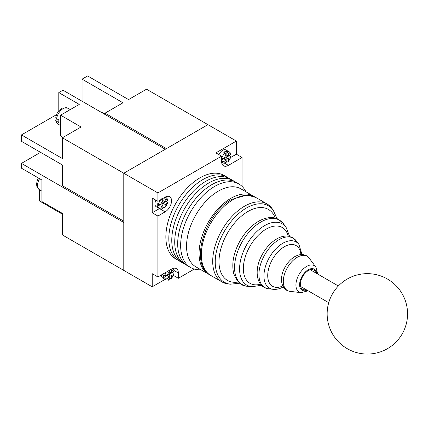 <?xml version="1.0" encoding="UTF-8"?>
<svg xmlns="http://www.w3.org/2000/svg" width="429" height="429" viewBox="0 0 429 429"><rect width="100%" height="100%" fill="white"/><g stroke="black" fill="none" stroke-linecap="round" stroke-linejoin="round"><path stroke-width="0.64" d="M245.924 191.763A48.241 27.853 120 0 0 238.873 183.977L227.048 177.15A48.241 27.853 120 0 0 202.928 179.537A48.241 27.853 120 0 0 171.412 222.05A48.241 27.853 120 0 0 178.807 260.709L175.852 258.998A48.241 27.853 120 0 1 168.458 220.34A48.241 27.853 120 0 1 199.973 177.831A48.241 27.853 120 0 1 224.094 175.44L227.048 177.15A48.241 27.853 120 0 0 202.928 179.537A48.241 27.853 120 0 0 171.412 222.05A48.241 27.853 120 0 0 178.807 260.709L181.762 262.414A48.241 27.853 120 0 1 174.367 223.756A48.241 27.853 120 0 1 205.882 181.247A48.241 27.853 120 0 0 174.367 223.756A48.241 27.853 120 0 0 181.762 262.414L184.717 264.119A48.241 27.853 120 0 1 177.322 225.461A48.241 27.853 120 0 1 208.843 182.952A48.241 27.853 120 0 0 177.322 225.461A48.241 27.853 120 0 0 184.717 264.119L187.677 265.824A48.241 27.853 120 0 1 180.282 227.172A48.241 27.853 120 0 1 211.797 184.658A48.241 27.853 120 0 0 180.282 227.172A48.241 27.853 120 0 0 187.677 265.824L190.632 267.535A48.241 27.853 120 0 0 200.901 269.75M230.003 178.855A48.241 27.853 120 0 0 205.882 181.247A48.241 27.853 120 0 1 230.003 178.855M232.963 180.561A48.241 27.853 120 0 0 208.843 182.952A48.241 27.853 120 0 1 232.963 180.561M235.918 182.271A48.241 27.853 120 0 0 211.797 184.658A48.241 27.853 120 0 1 235.918 182.271M238.873 183.977A48.241 27.853 120 0 0 214.752 186.363A48.241 27.853 120 0 0 183.237 228.877A48.241 27.853 120 0 0 190.632 267.535M254.483 196.766A45.024 25.997 120 0 0 253.41 196.085A45.024 25.997 120 0 0 230.899 198.316A45.024 25.997 120 0 0 201.485 237.993A45.024 25.997 120 0 0 208.387 274.072A45.024 25.997 120 0 0 209.513 274.657M253.41 196.085L240.905 188.862A45.024 25.997 120 0 0 218.393 191.093A45.024 25.997 120 0 0 188.974 230.77A45.024 25.997 120 0 0 195.876 266.849L208.387 274.072M315.765 272.935A11.079 6.397 120 0 0 314.924 271.171A11.079 6.397 120 0 0 308.22 270.672A11.079 6.397 120 0 0 300.675 281.649A11.079 6.397 120 0 0 304.172 289.795A11.079 6.397 120 0 0 306.118 289.645M244.546 206.193A45.024 25.997 120 0 0 215.127 245.871A45.024 25.997 120 0 0 222.029 281.95A45.024 25.997 120 0 0 228.089 283.928L230.293 284.191A44.128 25.477 -60 0 1 216.361 251.726A44.128 25.477 -60 0 1 246.418 208.006A44.128 25.477 -60 0 1 273.128 209.996L271.798 208.221A45.024 25.997 120 0 0 267.058 203.963A45.024 25.997 120 0 0 244.546 206.193M105.025 114.479L105.025 113.165L123 102.788L82.068 79.156L87.618 75.949L128.55 99.587L146.53 89.205L236.358 141.066L215.889 152.885L221.573 156.167L157.899 192.932L157.899 201.335L152.215 198.053L152.215 212.757L157.899 216.039L157.899 276.962L152.215 273.681L152.215 286.808L165.111 279.359M105.025 113.165L166.425 148.616L207.931 124.657L123.788 173.236L157.899 192.932M82.068 79.156L82.068 101.228M105.025 113.969L102.536 112.532L102.091 112.784M230.893 157.352L236.358 154.199L236.358 141.066M236.358 154.199L242.042 157.481L242.042 186.363M173.584 275.515L178.367 278.276L194.283 269.085M62.387 137.784L81.054 127.005L60.586 115.187L79.258 104.408L58.789 92.594L62.956 90.192L165.288 149.276L123.788 173.236L123.788 221.16L62.387 185.709L62.387 164.951L21.45 141.318L21.45 134.91L62.387 158.542L62.387 137.784L123.788 173.236L123.788 270.399L152.215 286.808M225.107 163.46L228.4 165.358L242.042 157.481M228.4 165.358A9.647 5.572 -60 0 1 223.573 165.835A9.647 5.572 -60 0 1 221.573 161.417L221.573 156.167M157.899 216.039L165.176 211.835A9.004 5.202 120 0 0 171.058 203.904A9.004 5.202 120 0 0 169.68 196.686A9.004 5.202 120 0 0 165.176 197.131L157.899 201.335M178.367 278.276L178.367 273.021A9.647 5.572 -60 0 0 176.367 268.608A9.647 5.572 -60 0 0 171.546 269.085L157.899 276.962M172.635 268.854A9.647 5.572 120 0 0 172.597 268.57M165.857 197.453A9.004 5.202 120 0 0 165.825 196.793M152.215 212.757L159.427 208.591M228.4 153.764L228.4 156.167L230.475 154.966A4.826 2.783 120 0 0 228.4 153.764L227.263 151.737L226.126 151.083A6.43 3.716 120 0 0 224.989 151.571A6.43 3.716 120 0 0 223.847 152.397L224.989 153.051L226.126 155.078L226.126 162.505L225.638 163.352L222.908 163.052A6.43 3.716 -60 0 1 221.718 161.336L221.573 161.25M227.263 151.737A6.43 3.716 -60 0 1 229.338 151.909L225.927 149.941A6.43 3.716 120 0 0 222.71 150.257A6.43 3.716 120 0 0 218.978 154.665M226.126 155.078A4.826 2.783 120 0 0 224.045 158.682L221.573 158.628M224.045 158.682L229.392 155.593L230.529 156.253L230.974 157.014L228.4 158.794L228.4 161.191A4.826 2.783 120 0 0 230.475 157.593M226.126 161.25L227.263 161.91L228.142 161.915L228.4 161.191M221.718 161.336L224.045 161.304L226.126 160.108L223.847 158.794L221.573 160.108M226.126 151.083L226.126 154.853L228.4 156.167M229.338 151.909C230.62 153.169 231.161 153.904 230.968 154.124L230.475 154.966M226.126 157.481L228.4 158.794M161.309 274.994A6.43 3.716 120 0 0 162.645 277.938L166.055 279.906A6.43 3.716 -60 0 1 164.865 278.19L167.192 278.164A4.826 2.783 120 0 0 169.267 279.359L168.785 280.207L166.055 279.906M167.192 275.536A4.826 2.783 120 0 1 169.267 271.932L169.267 274.335L167.192 275.536L164.865 275.563L163.728 274.909A6.43 3.716 120 0 0 163.728 277.536L164.865 278.19M173.622 274.447L171.546 275.649L171.546 278.051A4.826 2.783 120 0 0 173.622 274.447L174.12 273.868L173.675 273.107L172.538 272.447L169.267 274.335L169.267 276.962L167.192 278.164M169.267 278.11L171.289 278.77L171.546 278.051M163.728 277.536L166.994 275.649L169.267 276.962L169.267 279.359M172.485 268.763L172.335 268.677A6.43 3.716 -60 0 1 172.485 268.763C173.766 270.023 174.308 270.763 174.115 270.983L173.622 271.82L171.546 273.021L171.219 269.476M169.267 270.399L169.267 271.707L171.546 273.021M169.267 274.335L171.546 275.649M155.85 200.15A6.43 3.716 120 0 0 156.274 206.773L159.685 208.741A6.43 3.716 -60 0 1 158.499 207.025L160.821 206.998A4.826 2.783 120 0 0 162.902 208.199L162.419 209.041L159.685 208.741M161.765 198.745L162.902 200.772L162.902 203.169L160.821 204.37L158.499 204.402L157.363 203.743A6.43 3.716 120 0 0 157.363 206.37L158.499 207.025M167.256 203.282L165.176 204.483L165.176 206.885A4.826 2.783 120 0 0 167.256 203.282L167.755 202.703L167.305 201.941L166.168 201.287L162.902 203.169L162.902 205.797L160.821 206.998M162.902 206.944L164.039 207.598L164.924 207.604L165.176 206.885M157.363 206.37L160.628 204.483L162.902 205.797L162.902 208.199M164.886 197.302A6.43 3.716 -60 0 1 166.12 197.603C167.396 198.858 167.943 199.598 167.744 199.817L167.256 200.659L165.176 201.861L165.176 199.458L164.661 198.01M162.902 198.445L162.902 200.547L165.176 201.861M162.902 203.169L165.176 204.483M56.607 121.305L58.88 122.614A9.325 5.384 -60 0 1 58.778 121.359A9.325 5.384 -60 0 1 58.88 119.991L56.607 118.677L55.69 117.208L57.261 112.87L58.848 110.661L62.629 107.915L67.766 108.162A9.325 5.384 120 0 0 61.116 110.124A9.325 5.384 120 0 0 56.607 118.677L55.695 120.195L56.607 121.305A9.325 5.384 120 0 0 58.435 124.319L60.586 125.558M41.919 201.571L41.919 180.014L21.45 168.195L21.45 163.39L123.788 222.474L123.788 270.399L62.387 234.947L62.387 213.385L41.919 201.571M21.45 163.39L40.562 152.354M62.387 214.189L39.425 200.933L39.425 189.741L41.919 191.184M56.355 114.758L21.45 134.91M58.789 92.594L58.789 110.725M63.079 137.387L60.586 135.95L60.586 115.187M308.102 290.792L301.115 292.669A15.213 8.784 -60 0 1 296.316 281.478A15.213 8.784 -60 0 1 306.676 266.404A15.213 8.784 -60 0 1 315.889 267.09L309.196 258.156A19.734 11.395 120 0 0 297.249 257.271A19.734 11.395 120 0 0 283.805 276.823A19.734 11.395 120 0 0 290.036 291.345C280.861 290.272 279.123 277.735 284.711 267.771A18.549 10.709 -60 0 1 286.122 265.331A18.549 10.709 -60 0 1 294.664 256.746M283.682 286.695C280.078 288.792 276.539 289.666 273.058 289.312A26.668 15.396 -60 0 1 264.639 269.691A26.668 15.396 -60 0 1 282.802 243.27A26.668 15.396 -60 0 1 298.949 244.471L296.289 240.921A28.464 16.436 120 0 0 279.059 239.639A28.464 16.436 120 0 0 259.668 267.841A28.464 16.436 120 0 0 268.656 288.787C256.156 287.403 253.818 269.782 261.835 255.33A27.279 15.75 -60 0 1 263.91 251.737A27.279 15.75 -60 0 1 276.469 239.114M261.459 285.274L251.673 286.749A35.398 20.436 -60 0 1 240.497 260.709A35.398 20.436 -60 0 1 264.613 225.638A35.398 20.436 -60 0 1 286.041 227.231L283.381 223.681A37.194 21.477 120 0 0 260.864 222.007A37.194 21.477 120 0 0 235.526 258.859A37.194 21.477 120 0 0 247.27 286.223C241.65 286.282 237.146 282.089 233.751 273.648C231.537 264.377 233.269 254.124 238.958 242.889A36.009 20.79 -60 0 1 241.693 238.149A36.009 20.79 -60 0 1 258.279 221.482M275.311 218.136A40.959 23.649 120 0 0 247.962 211.481A40.959 23.649 120 0 0 219.401 255.84A40.959 23.649 120 0 0 238.438 282.009M288.234 236.165A32.234 18.608 120 0 0 266.152 229.113A32.234 18.608 120 0 0 243.538 265.202A32.234 18.608 120 0 0 260.51 284.186M300.89 254.547A23.504 13.567 120 0 0 284.347 246.745A23.504 13.567 120 0 0 267.744 274.598A23.504 13.567 120 0 0 282.759 285.955M316.752 273.504A12.168 7.025 120 0 0 308.22 269.782A12.168 7.025 120 0 0 299.635 284.03A12.168 7.025 120 0 0 307.105 290.213M233.172 199.624A45.024 25.997 120 0 0 203.759 239.302A45.024 25.997 120 0 0 210.66 275.386C188.883 264.216 204.746 213.663 231.563 199.469L246.997 195.018L255.684 197.399A45.024 25.997 120 0 0 233.172 199.624M178.367 273.021L173.938 270.468M160.274 209.009L165.176 211.835M221.718 158.709A6.43 3.716 -60 0 1 224.989 153.051M224.045 161.304A4.826 2.783 120 0 0 226.126 162.505M164.865 275.563A6.43 3.716 -60 0 1 166.259 272.131M173.622 271.82A4.826 2.783 120 0 0 171.546 270.624M158.499 204.402A6.43 3.716 -60 0 1 160.918 199.587M162.902 200.772A4.826 2.783 120 0 0 160.821 204.37M167.256 200.659A4.826 2.783 120 0 0 165.176 199.458M39.597 178.673A9.325 5.384 120 0 0 39.42 189.741L36.899 186.518L36.545 184.207L37.157 180.673L38.422 177.992M328.727 302.697L300.675 286.502M338.374 285.987L310.323 269.793M327.145 313.856A40.203 40.203 0 0 0 367.347 354.059A40.203 40.203 0 0 0 387.451 279.038A40.203 40.203 0 0 0 327.145 313.856M230.293 284.191L239.827 283.226M241.693 238.149C246.487 230.711 252.096 225.091 258.526 221.289C267.943 216.05 275.096 217.187 278.786 219.578L283.381 223.681M263.91 251.737C267.54 246.096 271.809 241.822 276.721 238.921C279.976 237.028 283.199 236.068 286.4 236.036L288.696 236.234L292.621 237.645L296.289 240.921M286.122 265.331C288.594 261.486 291.522 258.558 294.911 256.547C300.15 253.812 302.981 254.569 303.212 254.612L306.456 255.711L309.196 258.156M301.115 292.669L290.036 291.345M273.058 289.312L268.656 288.787M251.673 286.749L247.27 286.223M210.66 275.386L222.029 281.95M255.684 197.399L267.058 203.963M317.755 274.083L315.889 267.09M301.989 254.51L298.949 244.471M289.65 236.443L286.041 227.231M277.064 218.731L273.128 209.996M222.908 163.052L221.621 162.307M228.148 161.915L230.974 157.014M171.289 278.77L174.12 273.868M166.12 197.603L165.24 197.093M164.924 207.604L167.755 202.703M67.766 108.162L70.259 109.604M58.435 124.319C57.132 123.675 56.22 122.303 55.69 120.195"/></g></svg>
